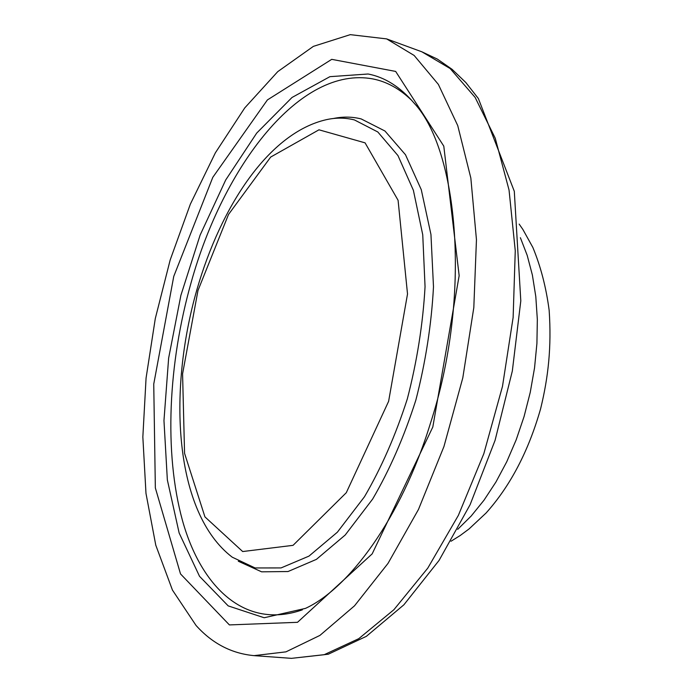 <?xml version="1.0" encoding="UTF-8"?>
<svg xmlns="http://www.w3.org/2000/svg" width="693" height="693" viewBox="0 0 693 693"><rect width="100%" height="100%" fill="white"/><g stroke="black" fill="none" stroke-linecap="round" stroke-linejoin="round"><path stroke-width="1.04" d="M196.041 625.45C212.24 643.476 231.575 653.542 254.045 655.639L285.949 651.853L319.915 635.412L354.521 605.812L388.019 563.383L418.468 509.468L443.953 446.517L462.794 377.893L473.813 307.588L476.455 239.717L470.842 178.058L457.744 125.615L438.366 84.407L414.145 55.457L386.625 38.895L350.277 34.65L313.375 46.37L277.754 71.63L244.759 107.9L215.393 152.789L190.358 204.132L170.183 259.962L155.301 318.52L146.067 378.101L142.845 436.997L145.98 493.373L155.778 545.183L172.453 590.098L196.041 625.45M432.813 427.018L459.156 275.667L443.789 146.136L395.66 71.422L331.73 59.347L267.394 99.939L212.803 177.33L173.752 276.394L153.742 384.078L155.345 487.933L180.518 573.925L229.4 624.921L297.496 622.314L372.176 553.872L432.813 427.018M305.474 608.385L264.163 617.749L228.196 605.89L199.532 576.316L179.158 533.03L167.351 479.928L163.964 420.564L168.642 358.082L180.89 295.348L200.13 235.066L225.701 179.981L256.731 133.056L292.022 97.47L329.92 76.663L368.113 74.004C384.918 77.235 400.242 86.937 414.093 103.11C457.978 149.809 472.28 295.616 430.154 424.194C401.065 518.477 348.692 588.548 305.474 608.385M411.867 100.528C399.887 88.912 386.963 81.731 373.085 78.967C299.982 65.099 223.371 166.528 191.207 282.276C168.226 363.375 163.825 452.503 182.458 520.495C201.256 587.655 245.487 629.928 302.391 609.823M197.981 290.48L228.517 214.466L270.686 157.06L318.979 129.808L365.072 142.853L398.085 200.294L407.519 293.997L388.617 401.325L346.283 492.714L293.061 545.339L242.68 551.541L204.937 516.883L184.563 453.317L182.58 373.839L197.981 290.48M232.242 557.189L255.085 567.948L281.046 567.931L308.965 556.124L337.361 532.207L364.466 496.76C381.341 467.879 395.625 435.256 407.328 398.882C417.039 361.348 422.947 323.952 425.052 286.677L422.747 234.797L413.383 190.298L397.955 155.57L377.806 131.973L354.435 119.932C345.261 117.619 335.871 117.541 326.282 119.69C268.91 132.839 221.041 206.064 196.985 289.405C167.368 392.377 174.393 512.976 232.242 557.189M238.288 561.226L261.599 571.82L288.028 571.534L316.406 559.372L345.209 535.013L372.652 499.055C389.709 469.802 404.123 436.798 415.878 400.034C425.615 362.127 431.488 324.376 433.489 286.789L430.951 234.494L421.275 189.683L405.483 154.73L384.944 131.003L361.166 118.919C352.122 116.667 342.888 116.519 333.454 118.494M457.692 529.348L471.162 516.06L484 500.207L495.945 482.007L506.756 461.755L516.198 439.786L524.081 416.519L530.24 392.394L534.546 367.862L536.919 343.407L537.335 319.508L535.802 296.595L532.389 275.095L527.2 255.37L520.382 237.716M421.855 51.802L437.352 59.087L452.079 69.326L465.817 82.51L478.369 98.536L514.301 191.303L520.798 300.883L512.326 371.032L495.079 440.341L470.123 504.669L439.093 560.377L403.872 604.816L366.354 636.347L328.291 654.218L291.467 658.35L324.142 654.72L358.775 638.669L393.91 609.701L427.754 568.165L458.376 515.367L483.835 453.69L502.477 386.425L513.132 317.437L515.263 250.745L509.043 190.029L495.252 138.254L475.129 97.41L450.147 68.538L421.855 51.802L386.625 38.895M450.987 541.25L460.143 535.559L469.022 528.967L486.105 512.985C510.377 485.871 528.551 451.117 540.627 408.714C548.38 376.923 551.619 346.855 549.159 310.351C546.171 287.517 540.739 266.562 532.865 247.462L522.877 229.452L519.161 224.108M291.467 658.35L254.045 655.639"/></g></svg>
